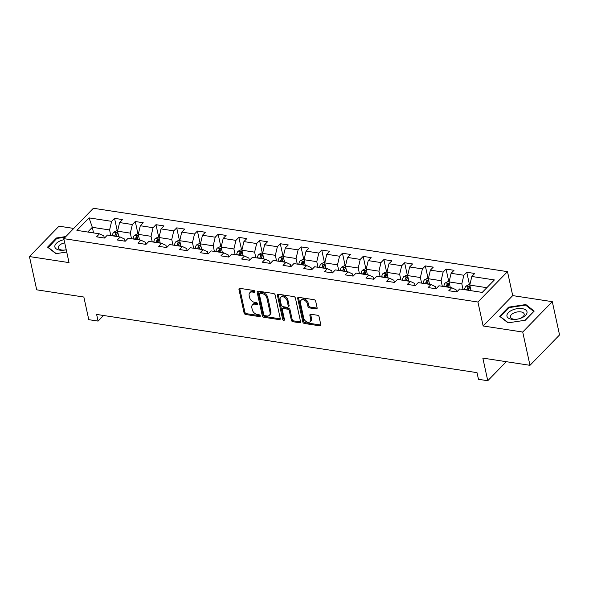 <?xml version="1.0" encoding="UTF-8"?>
<svg xmlns="http://www.w3.org/2000/svg" width="589" height="589" viewBox="0 0 589 589"><rect width="100%" height="100%" fill="white"/><g stroke="black" fill="none" stroke-linecap="round" stroke-linejoin="round"><path stroke-width="0.88" d="M254.949 291.54A1.082 0.744 -135.8 0 0 253.83 290.487L239.981 288.367A1.546 1.06 -135.8 0 0 239.156 288.595A1.546 1.06 -135.8 0 0 238.965 289.471L244.089 312.987A1.546 1.06 -135.8 0 0 245.679 314.497L259.528 316.617A1.082 0.744 -135.8 0 0 259.131 314.784L257.341 314.511A4.955 3.401 -135.8 0 1 252.254 309.689L251.827 307.73A4.955 3.401 -135.8 0 1 252.453 304.918A4.955 3.401 -135.8 0 1 255.089 304.189L256.878 304.461A1.082 0.744 -135.8 0 0 256.48 302.636L254.691 302.363A4.955 3.401 -135.8 0 1 249.603 297.541L249.176 295.582A4.955 3.401 -135.8 0 1 249.802 292.762A4.955 3.401 -135.8 0 1 252.438 292.041L254.234 292.313A1.082 0.744 -135.8 0 0 254.949 291.54M316.102 308.916A1.546 1.06 -135.8 0 0 316.926 308.695A1.546 1.06 -135.8 0 0 317.125 307.811L315.682 301.215A1.546 1.06 -135.8 0 0 314.092 299.705L298.711 297.357A1.546 1.06 -135.8 0 0 297.887 297.578A1.546 1.06 -135.8 0 0 297.695 298.461L302.82 321.977A1.546 1.06 -135.8 0 0 304.41 323.479L319.79 325.835A1.546 1.06 -135.8 0 0 320.615 325.607A1.546 1.06 -135.8 0 0 320.814 324.73L319.076 316.757A1.546 1.06 -135.8 0 0 317.486 315.255L310.904 314.246A1.546 1.06 -135.8 0 0 310.079 314.474A1.546 1.06 -135.8 0 0 309.88 315.351L310.742 319.304A4.138 2.842 -135.8 0 1 310.226 321.66A4.138 2.842 -135.8 0 1 306.589 321.778A4.138 2.842 -135.8 0 1 303.769 318.237L300.397 302.761A4.138 2.842 -135.8 0 1 300.913 300.405A4.138 2.842 -135.8 0 1 304.542 300.287A4.138 2.842 -135.8 0 1 307.37 303.821L307.929 306.405A1.546 1.06 -135.8 0 0 309.519 307.907L316.102 308.916L316.904 308.099A1.546 1.06 -135.8 0 0 317.154 308.113M73.758 228.429L59.018 226.176L29.45 256.554L36.702 289.825L83.852 297.04L88.784 319.672L98.083 321.093L96.633 314.438L477.016 372.653L478.467 379.301L487.766 380.73L506.29 361.69M522.723 332.041L552.298 301.664L512.717 295.604L483.142 325.982L522.723 332.041L529.982 365.32L482.833 358.097L487.766 380.73M483.142 325.982L477.922 302.024L63.803 238.655L93.379 208.27L507.49 271.647L477.922 302.024M29.45 256.554L69.031 262.613L63.803 238.655M275.137 295.008A1.546 1.06 -135.8 0 0 273.554 293.506L258.166 291.15A1.546 1.06 -135.8 0 0 257.341 291.378A1.546 1.06 -135.8 0 0 257.15 292.254L262.274 315.77A1.546 1.06 -135.8 0 0 263.865 317.28L279.245 319.628A1.546 1.06 -135.8 0 0 280.069 319.407A1.546 1.06 -135.8 0 0 280.268 318.524L275.137 295.008M278.442 294.25L293.823 296.606A1.546 1.06 -135.8 0 1 295.413 298.115L300.537 321.631A1.546 1.06 -135.8 0 1 300.346 322.507A1.546 1.06 -135.8 0 1 299.521 322.735L292.939 321.727A1.546 1.06 -135.8 0 1 291.349 320.217L289.265 310.683A1.546 1.06 -135.8 0 0 287.682 309.181L283.316 308.511A1.546 1.06 -135.8 0 0 282.492 308.739A1.546 1.06 -135.8 0 0 282.293 309.615L284.458 319.547A1.082 0.744 -135.8 0 1 282.632 319.267L277.419 295.361A1.546 1.06 -135.8 0 1 277.618 294.478A1.546 1.06 -135.8 0 1 278.442 294.25M552.298 301.664L559.55 334.935L529.982 365.32M466.768 272.258L463.852 275.254L451.1 273.303L454.016 270.307L446.05 269.085L443.134 272.081L430.382 270.13L433.298 267.134L425.332 265.911L422.416 268.908L409.664 266.957L412.58 263.96L404.614 262.746L401.691 265.742L388.946 263.791L391.862 260.794L383.888 259.572L380.973 262.569L368.221 260.618L371.144 257.621L363.17 256.399L360.254 259.396L347.503 257.445L350.426 254.448L342.452 253.233L339.536 256.23L326.785 254.279L329.7 251.282L321.734 250.06L318.818 253.056L306.066 251.105L308.982 248.109L301.016 246.887L298.1 249.883L285.348 247.932L288.264 244.936L280.298 243.721L277.382 246.717L264.63 244.766L267.546 241.77L259.58 240.548L256.657 243.544L243.912 241.593L246.828 238.597L238.854 237.374L235.939 240.371L223.187 238.42L226.11 235.423L218.136 234.208L215.221 237.205L202.469 235.254L205.392 232.257L197.418 231.035L194.503 234.032L181.751 232.081L184.666 229.084L176.7 227.862L173.784 230.859L161.033 228.907L163.948 225.911L155.982 224.696L153.066 227.693L140.315 225.742L143.23 222.745L135.264 221.523L132.348 224.519L119.596 222.568L122.512 219.572L114.546 218.35L111.623 221.346L89.049 217.893L76.901 230.373L99.475 233.826L96.559 236.822L104.533 238.044L107.448 235.048L120.2 236.999L117.277 239.995L125.251 241.218L128.166 238.221L140.918 240.172L138.003 243.169L145.969 244.383L148.884 241.387L161.636 243.338L158.721 246.335L166.687 247.557L169.603 244.56L182.354 246.511L179.439 249.508L187.405 250.73L190.321 247.733L203.072 249.684L200.157 252.681L208.123 253.896L211.046 250.899L223.791 252.85L220.875 255.847L228.841 257.069L231.764 254.073L244.509 256.024L241.593 259.02L249.567 260.242L252.482 257.246L265.234 259.197L262.311 262.193L270.285 263.408L273.2 260.412L285.952 262.363L283.037 265.359L291.003 266.581L293.918 263.585L306.67 265.536L303.755 268.532L311.721 269.755L314.636 266.758L327.388 268.709L324.473 271.706L332.439 272.921L335.355 269.924L348.106 271.875L345.191 274.872L353.157 276.094L356.08 273.097L368.824 275.048L365.909 278.045L373.875 279.267L376.798 276.27L389.543 278.222L386.627 281.218L394.601 282.433L397.516 279.436L410.268 281.387L407.345 284.391L415.319 285.606L418.234 282.61L430.986 284.561L428.063 287.557L436.037 288.779L438.952 285.783L451.704 287.734L448.789 290.73L456.755 291.945L459.67 288.949L482.251 292.409L494.399 279.93L471.818 276.469L474.734 273.473L466.768 272.258L469.492 284.752M450.291 287.513L449.068 281.91L461.813 283.861L463.035 289.464M456.527 291.916L456.063 289.773L451.704 287.734M461.813 283.861L463.852 275.254M449.068 281.91L451.1 273.303M429.565 284.347L428.343 278.737L441.095 280.688L442.317 286.298M435.808 288.743L435.345 286.6L430.986 284.561M441.095 280.688L443.134 272.081M428.343 278.737L430.382 270.13M408.847 281.174L407.625 275.571L420.377 277.522L421.599 283.125M415.09 285.569L414.619 283.427L410.268 281.387M420.377 277.522L422.416 268.908M407.625 275.571L409.664 266.957M388.129 278.001L386.907 272.398L399.659 274.349L400.881 279.952M394.372 282.403L393.901 280.261L389.543 278.222M399.659 274.349L401.691 265.742M386.907 272.398L388.946 263.791M367.411 274.835L366.189 269.225L378.941 271.176L380.163 276.786M373.654 279.23L373.183 277.088L368.824 275.048M378.941 271.176L380.973 262.569M366.189 269.225L368.221 260.618M346.693 271.662L345.471 266.059L358.222 268.01L359.445 273.613M352.929 276.057L352.465 273.914L348.106 271.875M358.222 268.01L360.254 259.396M345.471 266.059L347.503 257.445M325.975 268.488L324.753 262.885L337.497 264.836L338.719 270.439M332.211 272.891L331.747 270.749L327.388 268.709M337.497 264.836L339.536 256.23M324.753 262.885L326.785 254.279M305.257 265.322L304.034 259.712L316.779 261.663L318.001 267.273M311.493 269.718L311.029 267.575L306.67 265.536M316.779 261.663L318.818 253.056M304.034 259.712L306.066 251.105M284.531 262.149L283.309 256.546L296.061 258.497L297.283 264.1M290.775 266.545L290.311 264.402L285.952 262.363M296.061 258.497L298.1 249.883M283.309 256.546L285.348 247.932M263.813 258.976L262.591 253.373L275.343 255.324L276.565 260.927M270.056 263.379L269.585 261.236L265.234 259.197M275.343 255.324L277.382 246.717M262.591 253.373L264.63 244.766M243.095 255.81L241.873 250.2L254.625 252.151L255.847 257.761M249.338 260.205L248.867 258.063L244.509 256.024M254.625 252.151L256.657 243.544M241.873 250.2L243.912 241.593M222.377 252.637L221.155 247.027L233.907 248.985L235.129 254.588M228.62 257.032L228.149 254.89L223.791 252.85M233.907 248.985L235.939 240.371M221.155 247.027L223.187 238.42M201.659 249.464L200.437 243.861L213.189 245.812L214.411 251.415M207.895 253.866L207.431 251.724L203.072 249.684M213.189 245.812L215.221 237.205M200.437 243.861L202.469 235.254M180.941 246.298L179.719 240.687L192.463 242.639L193.685 248.249M187.177 250.693L186.713 248.551L182.354 246.511M192.463 242.639L194.503 234.032M179.719 240.687L181.751 232.081M160.223 243.124L159.001 237.514L171.745 239.473L172.967 245.076M166.459 247.52L165.995 245.377L161.636 243.338M171.745 239.473L173.784 230.859M159.001 237.514L161.033 228.907M139.497 239.951L138.275 234.348L151.027 236.299L152.249 241.902M145.741 244.354L145.277 242.212L140.918 240.172M151.027 236.299L153.066 227.693M138.275 234.348L140.315 225.742M118.779 236.785L117.557 231.175L130.309 233.126L131.531 238.736M125.023 241.181L124.551 239.038L120.2 236.999M130.309 233.126L132.348 224.519M117.557 231.175L119.596 222.568M93.548 232.92L92.326 227.317L109.591 229.96L110.813 235.563M104.305 238.008L103.833 235.865L99.475 233.826M109.591 229.96L111.623 221.346M87.732 232.029L92.326 227.317L89.049 217.893M512.717 295.604L507.49 271.647M98.083 321.093L103.531 315.49M486.845 287.69L469.786 285.083L471.009 290.686M469.786 285.083L471.818 276.469M117.27 230.851L114.546 218.35M137.988 234.017L135.264 221.523M158.706 237.19L155.982 224.696M179.424 240.364L176.7 227.862M200.142 243.529L197.418 231.035M220.86 246.703L218.136 234.208M241.586 249.876L238.854 237.374M262.304 253.042L259.58 240.548M283.022 256.215L280.298 243.721M303.74 259.388L301.016 246.887M324.458 262.554L321.734 250.06M345.176 265.727L342.452 253.233M365.894 268.901L363.17 256.399M386.62 272.066L383.888 259.572M407.338 275.24L404.614 262.746M428.056 278.413L425.332 265.911M448.774 281.579L446.05 269.085M65.843 236.557L56.456 237.978L47.554 247.13L55.918 253.66L66.719 252.026M534.194 311.088L525.83 304.55L508.557 307.163L499.656 316.315L508.02 322.853L525.285 320.239L534.194 311.088M56.603 238.626L56.456 237.978M508.705 307.819L508.557 307.163M526.021 305.426L525.83 304.55M254.927 291.481L253.241 291.216A4.955 3.401 -135.8 0 0 250.597 291.945L249.802 292.762M252.453 304.918L253.248 304.093A4.955 3.401 -135.8 0 1 255.891 303.372L257.577 303.629M239.73 288.352A1.546 1.06 -135.8 0 0 239.76 288.654L244.891 312.17A1.546 1.06 -135.8 0 0 246.474 313.672L260.228 315.778M257.916 291.135A1.546 1.06 -135.8 0 0 257.945 291.437L263.077 314.953A1.546 1.06 -135.8 0 0 264.667 316.455L280.047 318.811A1.546 1.06 -135.8 0 0 280.298 318.826M259.999 293.197A1.082 0.744 -135.8 0 0 259.285 293.97L263.791 314.614A1.082 0.744 -135.8 0 0 264.903 315.667L266.788 315.954A4.955 3.401 -135.8 0 0 269.431 315.233A4.955 3.401 -135.8 0 0 270.049 312.413L266.972 298.306A4.955 3.401 -135.8 0 0 261.891 293.484L259.999 293.197L260.802 292.38A1.082 0.744 -135.8 0 0 260.22 292.534L259.425 293.359M269.431 315.233L270.226 314.408A4.955 3.401 -135.8 0 0 270.852 311.596L270.049 312.413M260.802 292.38L262.687 292.667A4.955 3.401 -135.8 0 1 267.774 297.482L270.852 311.596M282.492 308.739L283.287 307.914A1.546 1.06 -135.8 0 1 284.112 307.686L288.477 308.356A1.546 1.06 -135.8 0 1 290.068 309.866L292.144 319.4A1.546 1.06 -135.8 0 0 293.734 320.902L300.316 321.911A1.546 1.06 -135.8 0 0 300.567 321.925M278.192 294.235A1.546 1.06 -135.8 0 0 278.222 294.537L283.434 318.443A1.082 0.744 -135.8 0 0 284.443 319.481M287.108 300.788A4.138 2.842 -135.8 0 0 284.288 297.246A4.138 2.842 -135.8 0 0 280.659 297.364A4.138 2.842 -135.8 0 0 280.136 299.72L281.328 305.176A1.546 1.06 -135.8 0 0 282.911 306.678L287.285 307.348A1.546 1.06 -135.8 0 0 288.109 307.119A1.546 1.06 -135.8 0 0 288.301 306.243L287.108 300.788L287.911 299.963A4.138 2.842 -135.8 0 0 285.091 296.429A4.138 2.842 -135.8 0 0 281.454 296.547L280.659 297.364M288.109 307.119L288.904 306.302A1.546 1.06 -135.8 0 0 289.096 305.419L288.301 306.243M287.911 299.963L289.096 305.419M300.913 300.405L301.715 299.58A4.138 2.842 -135.8 0 1 305.345 299.462A4.138 2.842 -135.8 0 1 308.165 303.004L308.732 305.581A1.546 1.06 -135.8 0 0 310.322 307.09L316.904 308.099M310.226 321.66L311.021 320.836A4.138 2.842 -135.8 0 0 311.544 318.487L310.742 319.304M310.653 314.231A1.546 1.06 -135.8 0 0 310.683 314.533L311.544 318.487M298.461 297.342A1.546 1.06 -135.8 0 0 298.49 297.636L303.622 321.152A1.546 1.06 -135.8 0 0 305.205 322.662L320.593 325.018A1.546 1.06 -135.8 0 0 320.843 325.032M117.623 230.903L116.681 230.755L113.751 232.199A4.182 2.187 98.7 0 0 112.366 235.571L112.344 235.799M116.46 236.425L116.489 236.196A4.182 2.187 -81.3 0 1 117.307 233.612C117.344 232.677 116.813 232.596 115.716 233.362A4.182 2.187 98.7 0 0 114.892 235.953L114.862 236.182M115.93 236.344L115.967 236.012A2.128 1.112 -81.3 0 1 116.129 235.276L115.716 233.362M117.307 233.612L117.41 233.17M64.032 239.679A10.249 5.161 -12.3 0 0 60.004 240.967A10.249 5.161 -12.3 0 0 55.314 247.969A10.249 5.161 -12.3 0 0 66.226 249.773M64.724 242.845A7.016 3.534 -12.3 0 0 61.882 243.743A7.016 3.534 -12.3 0 0 58.37 247.851A7.016 3.534 -12.3 0 0 66.226 249.751M48.224 247.652L56.772 238.449L65.254 237.161M56.213 253.616L48.151 247.314M522.178 308.629A10.249 5.161 -12.3 0 0 508.351 312.649A10.249 5.161 -12.3 0 0 511.789 319.304A10.249 5.161 -12.3 0 0 525.616 315.292A10.249 5.161 -12.3 0 0 522.178 308.629M520.882 311.89A7.016 3.534 -12.3 0 0 513.608 313.112A7.016 3.534 -12.3 0 0 510.472 317.037A7.016 3.534 -12.3 0 0 513.77 319.194A7.016 3.534 -12.3 0 0 521.044 317.979A7.016 3.534 -12.3 0 0 524.181 314.047A7.016 3.534 -12.3 0 0 520.882 311.89M508.314 322.809L500.252 316.499L508.874 307.635L525.609 305.102L533.715 311.434L525.123 320.261M138.341 234.076L137.399 233.929L134.469 235.372A4.182 2.187 98.7 0 0 133.092 238.736L133.062 238.965M137.178 239.598L137.208 239.37A4.182 2.187 -81.3 0 1 138.025 236.778C138.062 235.85 137.531 235.769 136.434 236.535A4.182 2.187 98.7 0 0 135.61 239.127L135.58 239.355M136.648 239.517L136.685 239.186A2.128 1.112 -81.3 0 1 136.847 238.449L136.434 236.535M138.025 236.778L138.128 236.336M159.059 237.242L158.117 237.102L155.194 238.538A4.182 2.187 98.7 0 0 153.81 241.91L153.781 242.138M157.896 242.771L157.926 242.543A4.182 2.187 -81.3 0 1 158.743 239.951C158.78 239.016 158.25 238.935 157.153 239.708A4.182 2.187 98.7 0 0 156.328 242.3L156.306 242.528M157.366 242.69L157.41 242.351A2.128 1.112 -81.3 0 1 157.572 241.623L157.153 239.708M158.743 239.951L158.846 239.509M179.778 240.415L178.835 240.275L175.912 241.711A4.182 2.187 98.7 0 0 174.528 245.083L174.499 245.311M178.614 245.937L178.644 245.709A4.182 2.187 -81.3 0 1 179.461 243.124C179.505 242.189 178.968 242.108 177.871 242.874A4.182 2.187 98.7 0 0 177.053 245.466L177.024 245.694M178.084 245.856L178.128 245.525A2.128 1.112 -81.3 0 1 178.29 244.796L177.871 242.874M179.461 243.124L179.564 242.683M200.503 243.588L199.553 243.441L196.63 244.884A4.182 2.187 98.7 0 0 195.246 248.249L195.217 248.477M199.332 249.11L199.362 248.882A4.182 2.187 -81.3 0 1 200.186 246.29C200.223 245.363 199.693 245.282 198.589 246.047A4.182 2.187 98.7 0 0 197.771 248.639L197.742 248.867M198.802 249.029L198.846 248.698A2.128 1.112 -81.3 0 1 199.008 247.962L198.589 246.047M200.186 246.29L200.282 245.849M221.221 246.754L220.279 246.614L217.348 248.05A4.182 2.187 98.7 0 0 215.964 251.422L215.935 251.65M220.05 252.283L220.08 252.055A4.182 2.187 -81.3 0 1 220.904 249.464C220.941 248.529 220.411 248.448 219.307 249.221A4.182 2.187 98.7 0 0 218.49 251.812L218.46 252.04M219.52 252.202L219.564 251.864A2.128 1.112 -81.3 0 1 219.726 251.135L219.307 249.221M220.904 249.464L221.008 249.022M241.939 249.927L240.997 249.788L238.066 251.223A4.182 2.187 98.7 0 0 236.682 254.595L236.653 254.823M240.776 255.449L240.798 255.221A4.182 2.187 -81.3 0 1 241.623 252.637C241.659 251.702 241.129 251.621 240.025 252.386A4.182 2.187 98.7 0 0 239.208 254.978L239.178 255.206M240.238 255.368L240.283 255.037A2.128 1.112 -81.3 0 1 240.445 254.308L240.025 252.386M241.623 252.637L241.726 252.195M262.657 253.101L261.715 252.953L258.785 254.396A4.182 2.187 98.7 0 0 257.4 257.761L257.378 257.989M261.494 258.623L261.523 258.394A4.182 2.187 -81.3 0 1 262.341 255.803C262.377 254.875 261.847 254.794 260.75 255.56A4.182 2.187 98.7 0 0 259.926 258.151L259.896 258.38M260.964 258.542L261.001 258.21A2.128 1.112 -81.3 0 1 261.163 257.474L260.75 255.56M262.341 255.803L262.444 255.361M283.375 256.267L282.433 256.127L279.503 257.562A4.182 2.187 98.7 0 0 278.126 260.934L278.096 261.163M282.212 261.796L282.241 261.568A4.182 2.187 -81.3 0 1 283.059 258.976C283.095 258.041 282.565 257.96 281.468 258.733A4.182 2.187 98.7 0 0 280.644 261.325L280.614 261.553M281.682 261.715L281.719 261.376A2.128 1.112 -81.3 0 1 281.881 260.647L281.468 258.733M283.059 258.976L283.162 258.534M304.093 259.44L303.151 259.3L300.228 260.736A4.182 2.187 98.7 0 0 298.844 264.108L298.814 264.336M302.93 264.962L302.96 264.733A4.182 2.187 -81.3 0 1 303.777 262.149C303.814 261.214 303.283 261.133 302.186 261.899A4.182 2.187 98.7 0 0 301.362 264.49L301.34 264.719M302.4 264.881L302.444 264.549A2.128 1.112 -81.3 0 1 302.606 263.82L302.186 261.899M303.777 262.149L303.88 261.707M324.811 262.613L323.869 262.466L320.946 263.909A4.182 2.187 98.7 0 0 319.562 267.273L319.532 267.502M323.648 268.135L323.678 267.907A4.182 2.187 -81.3 0 1 324.495 265.315C324.539 264.387 324.002 264.306 322.905 265.072A4.182 2.187 98.7 0 0 322.087 267.664L322.058 267.892M323.118 268.054L323.162 267.723A2.128 1.112 -81.3 0 1 323.324 266.986L322.905 265.072M324.495 265.315L324.598 264.873M345.537 265.779L344.587 265.639L341.664 267.075A4.182 2.187 98.7 0 0 340.28 270.447L340.251 270.675M344.366 271.308L344.396 271.08A4.182 2.187 -81.3 0 1 345.22 268.488C345.257 267.553 344.727 267.472 343.623 268.245A4.182 2.187 98.7 0 0 342.805 270.837L342.776 271.065M343.836 271.227L343.88 270.888A2.128 1.112 -81.3 0 1 344.042 270.16L343.623 268.245M345.22 268.488L345.316 268.047M366.255 268.952L365.313 268.812L362.382 270.248A4.182 2.187 98.7 0 0 360.998 273.62L360.969 273.848M365.084 274.474L365.114 274.246A4.182 2.187 -81.3 0 1 365.938 271.662C365.975 270.726 365.445 270.646 364.341 271.411A4.182 2.187 98.7 0 0 363.523 274.003L363.494 274.231M364.554 274.393L364.598 274.062A2.128 1.112 -81.3 0 1 364.76 273.333L364.341 271.411M365.938 271.662L366.041 271.22M386.973 272.125L386.031 271.978L383.1 273.421A4.182 2.187 98.7 0 0 381.716 276.786L381.687 277.014M385.81 277.647L385.832 277.419A4.182 2.187 -81.3 0 1 386.656 274.827C386.693 273.9 386.163 273.819 385.059 274.584A4.182 2.187 98.7 0 0 384.242 277.176L384.212 277.404M385.272 277.566L385.316 277.235A2.128 1.112 -81.3 0 1 385.478 276.499L385.059 274.584M386.656 274.827L386.759 274.386M407.691 275.291L406.749 275.151L403.818 276.587A4.182 2.187 98.7 0 0 402.434 279.959L402.405 280.187M406.528 280.82L406.557 280.592A4.182 2.187 -81.3 0 1 407.374 278.001C407.411 277.066 406.881 276.985 405.784 277.758A4.182 2.187 98.7 0 0 404.96 280.349L404.93 280.578M405.998 280.739L406.035 280.401A2.128 1.112 -81.3 0 1 406.196 279.672L405.784 277.758M407.374 278.001L407.478 277.559M428.409 278.464L427.467 278.325L424.536 279.76A4.182 2.187 98.7 0 0 423.16 283.132L423.13 283.361M427.246 283.986L427.275 283.758A4.182 2.187 -81.3 0 1 428.093 281.174C428.129 280.239 427.599 280.158 426.502 280.924A4.182 2.187 98.7 0 0 425.678 283.515L425.648 283.743M426.716 283.905L426.753 283.574A2.128 1.112 -81.3 0 1 426.915 282.845L426.502 280.924M428.093 281.174L428.196 280.732M449.127 281.638L448.185 281.49L445.262 282.934A4.182 2.187 98.7 0 0 443.878 286.298L443.848 286.534M447.964 287.16L447.993 286.931A4.182 2.187 -81.3 0 1 448.811 284.34C448.847 283.412 448.317 283.331 447.22 284.097A4.182 2.187 98.7 0 0 446.396 286.688L446.374 286.917M447.434 287.079L447.478 286.747A2.128 1.112 -81.3 0 1 447.64 286.011L447.22 284.097M448.811 284.34L448.914 283.898M469.845 284.811L468.903 284.664L465.98 286.099A4.182 2.187 98.7 0 0 464.596 289.471L464.566 289.7M468.682 290.333L468.711 290.105A4.182 2.187 -81.3 0 1 469.529 287.513C469.573 286.578 469.035 286.497 467.938 287.27A4.182 2.187 98.7 0 0 467.121 289.862L467.092 290.09M468.152 290.252L468.196 289.913A2.128 1.112 -81.3 0 1 468.358 289.184L467.938 287.27M469.529 287.513L469.632 287.071M253.241 291.216L252.438 292.041M257.599 303.725L256.878 304.461M255.891 303.372L255.089 304.189M260.25 315.873L259.528 316.617M246.474 313.672L245.679 314.497M244.891 312.17L244.089 312.987M239.76 288.654L238.965 289.471M254.949 291.577L254.234 292.313M280.047 318.811L279.245 319.628M264.667 316.455L263.865 317.28M263.077 314.953L262.274 315.77M257.945 291.437L257.15 292.254M267.774 297.482L266.972 298.306M262.687 292.667L261.891 293.484M300.316 321.911L299.521 322.735M293.734 320.902L292.939 321.727M292.144 319.4L291.349 320.217M290.068 309.866L289.265 310.683M288.477 308.356L287.682 309.181M284.112 307.686L283.316 308.511M283.434 318.443L282.632 319.267M278.222 294.537L277.419 295.361M310.322 307.09L309.519 307.907M308.732 305.581L307.929 306.405M308.165 303.004L307.37 303.821M310.683 314.533L309.88 315.351M320.593 325.018L319.79 325.835M305.205 322.662L304.41 323.479M303.622 321.152L302.82 321.977M298.49 297.636L297.695 298.461M117.91 232.788L113.824 232.162M114.892 235.953L112.366 235.571M118.728 236.542L116.489 236.196M138.629 235.961L134.542 235.335M135.61 239.127L133.092 238.736M139.446 239.716L137.208 239.37M159.347 239.127L155.268 238.501M156.328 242.3L153.81 241.91M160.164 242.882L157.926 242.543M180.065 242.3L175.986 241.674M177.053 245.466L174.528 245.083M180.889 246.055L178.644 245.709M200.79 245.473L196.704 244.847M197.771 248.639L195.246 248.249M201.607 249.228L199.362 248.882M221.508 248.639L217.422 248.013M218.49 251.812L215.964 251.422M222.325 252.394L220.08 252.055M242.226 251.812L238.14 251.186M239.208 254.978L236.682 254.595M243.043 255.567L240.798 255.221M262.944 254.985L258.858 254.36M259.926 258.151L257.4 257.761M263.762 258.74L261.523 258.394M283.662 258.151L279.576 257.526M280.644 261.325L278.126 260.934M284.48 261.906L282.241 261.568M304.38 261.325L300.302 260.699M301.362 264.49L298.844 264.108M305.198 265.079L302.96 264.733M325.099 264.498L321.02 263.872M322.087 267.664L319.562 267.273M325.923 268.253L323.678 267.907M345.824 267.664L341.738 267.038M342.805 270.837L340.28 270.447M346.641 271.419L344.396 271.08M366.542 270.837L362.456 270.211M363.523 274.003L360.998 273.62M367.359 274.592L365.114 274.246M387.26 274.01L383.174 273.384M384.242 277.176L381.716 276.786M388.077 277.765L385.832 277.419M407.978 277.176L403.892 276.55M404.96 280.349L402.434 279.959M408.795 280.931L406.557 280.592M428.696 280.349L424.61 279.723M425.678 283.515L423.16 283.132M429.514 284.104L427.275 283.758M449.414 283.523L445.336 282.897M446.396 286.688L443.878 286.298M450.232 287.277L447.993 286.931M470.132 286.688L466.054 286.063M467.121 289.862L464.596 289.471M470.957 290.443L468.711 290.105"/></g></svg>
